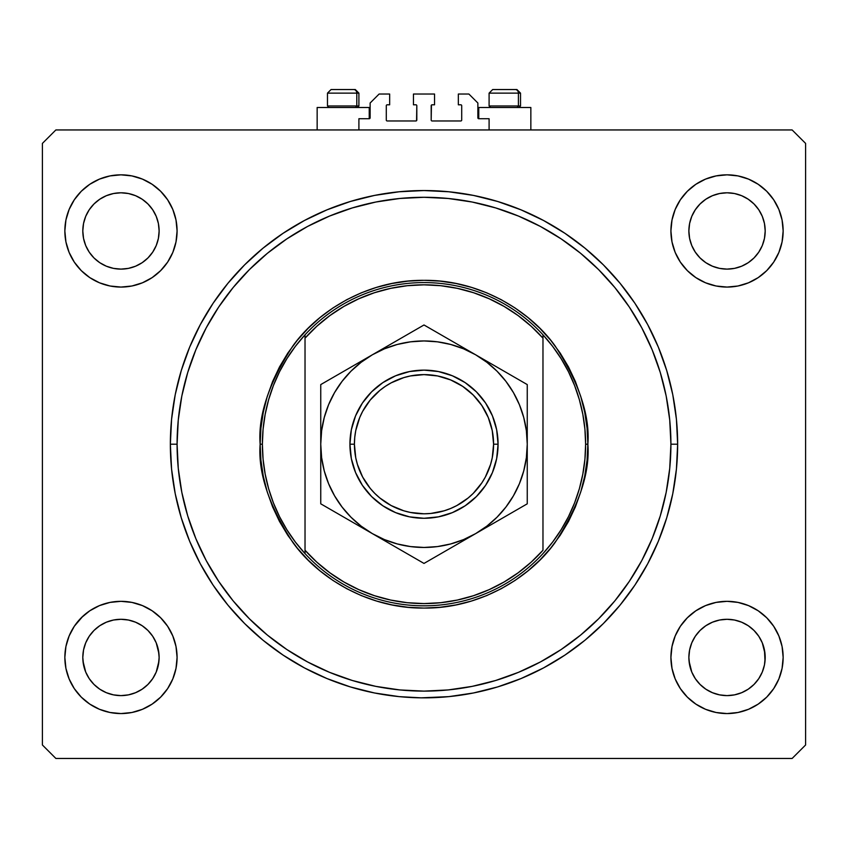 <?xml version="1.0" encoding="UTF-8"?>
<svg xmlns="http://www.w3.org/2000/svg" width="848" height="848" viewBox="0 0 848 848"><rect width="100%" height="100%" fill="white"/><g stroke="black" fill="none" stroke-linecap="round" stroke-linejoin="round"><path stroke-width="1.27" d="M358.905 129.945L358.905 118.72L369.23 118.72L358.905 118.72L358.905 129.945M370.131 117.819L370.131 103.011L370.131 117.819A0.901 0.901 0 0 1 369.23 118.72L369.23 107.495L317.152 107.495L317.152 129.945L317.152 107.495L369.23 107.495L369.23 118.72M370.131 103.011L379.109 94.033L389.656 94.033L389.656 104.802L387.186 104.802L389.656 104.802L389.656 94.033L379.109 94.033L370.131 103.011M386.285 105.703L386.285 120.066L386.285 105.703A0.901 0.901 0 0 1 387.186 104.802L387.186 104.802M387.186 120.967L415.923 120.967L387.186 120.967A0.901 0.901 0 0 1 386.285 120.066L386.285 120.066M416.559 120.702L416.813 105.703L416.813 120.066A0.901 0.901 0 0 1 415.923 120.967L415.923 120.967M415.923 104.802L413.453 104.802L415.923 104.802A0.901 0.901 0 0 1 416.813 105.703L416.813 105.703M413.453 104.802L413.453 94.033L413.453 104.802M434.547 94.033L413.453 94.033L434.547 94.033L434.547 104.802L432.077 104.802L434.547 104.802L434.547 94.033M431.441 105.067L431.187 120.066L431.187 105.703A0.901 0.901 0 0 1 432.077 104.802L432.077 104.802M432.077 120.967L460.814 120.967L432.077 120.967A0.901 0.901 0 0 1 431.187 120.066L431.187 120.066M461.715 120.066L461.715 105.703L461.715 120.066A0.901 0.901 0 0 1 460.814 120.967L460.814 120.967M460.814 104.802L458.344 104.802L460.814 104.802A0.901 0.901 0 0 1 461.715 105.703L461.715 105.703M458.344 104.802L458.344 94.033L468.891 94.033L477.869 103.011L477.869 117.819L477.869 103.011L468.891 94.033L458.344 94.033L458.344 104.802M477.943 118.169L478.77 118.72L478.77 107.495L478.77 118.72L489.095 118.72L478.77 118.72A0.901 0.901 0 0 1 477.869 117.819L477.869 117.819M489.095 118.72L489.095 129.945L489.095 118.72M425.982 697.851L426.809 697.84M421.191 697.84L399.143 696.632L374.519 692.975L350.372 686.933L326.936 678.548L304.432 667.906L283.084 655.101L263.081 640.282L244.637 623.566L227.921 605.122L213.092 585.12L200.298 563.772L189.655 541.268L181.271 517.831L175.218 493.684L171.572 469.061L170.353 444.204L171.572 419.336L175.218 394.712L181.271 370.576L189.655 347.129L200.298 324.636L213.092 303.277L227.921 283.285L244.637 264.841L263.081 248.125L283.084 233.295L304.432 220.501L326.936 209.859L350.372 201.474L374.519 195.422L399.143 191.775L424 190.546L448.857 191.775L473.481 195.422L497.628 201.474L521.064 209.859L543.568 220.501L564.916 233.295L584.919 248.125L603.363 264.841L620.079 283.285L634.908 303.277L647.702 324.636L658.345 347.129L666.729 370.576L672.782 394.712L676.428 419.336L677.647 444.204A253.647 253.647 0 0 1 424 697.851A253.647 253.647 0 0 1 170.353 444.204A253.647 253.647 0 0 1 424 190.546A253.647 253.647 0 0 1 677.647 444.204L676.428 469.061L672.782 493.684L666.729 517.831L658.345 541.268L647.702 563.772L634.908 585.12L620.079 605.122L603.363 623.566L584.919 640.282L564.916 655.101L543.568 667.906L521.064 678.548L497.628 686.933L473.481 692.975L448.857 696.632L421.191 697.84M135.553 622.188A38.16 38.16 0 0 0 128.43 620.026L120.967 619.294L128.408 620.026L135.563 622.199L128.451 620.026M741.629 622.188A38.16 38.16 0 0 0 734.495 620.026L727.033 619.294L734.485 620.026L741.64 622.199L734.516 620.026M159.127 230.953A38.16 38.16 0 0 1 120.967 269.113A38.16 38.16 0 0 1 82.807 230.953L83.539 223.512L85.712 216.357L89.231 209.753L93.98 203.976L99.767 199.227L106.36 195.697L113.515 193.524L120.967 192.793L128.408 193.524L135.563 195.697L142.167 199.227L147.944 203.976L152.693 209.753L156.223 216.357L158.396 223.512L159.127 230.953L158.396 238.405L156.223 245.56L152.693 252.153L147.944 257.94L142.167 262.689L135.563 266.208L128.408 268.381L120.967 269.113L113.515 268.381L106.36 266.208L99.767 262.689L93.98 257.94L89.231 252.153L85.712 245.56L83.539 238.405L82.807 230.953A38.16 38.16 0 0 1 120.967 192.793A38.16 38.16 0 0 1 159.127 230.953L158.396 238.405L156.223 245.56M765.193 230.953A38.16 38.16 0 0 1 727.033 269.113A38.16 38.16 0 0 1 688.873 230.953L689.604 223.512L691.777 216.357L695.307 209.753L700.056 203.976L705.833 199.227L712.437 195.697L719.592 193.524L727.033 192.793L734.485 193.524L741.64 195.697L748.233 199.227L754.02 203.976L758.769 209.753L762.288 216.357L764.461 223.512L765.193 230.953L764.461 238.405L762.288 245.56L758.769 252.153L754.02 257.94L748.233 262.689L741.64 266.208L734.485 268.381L727.033 269.113L719.592 268.381L712.437 266.208L705.833 262.689L700.056 257.94L695.307 252.153L691.777 245.56L689.604 238.405L688.873 230.953A38.16 38.16 0 0 1 727.033 192.793A38.16 38.16 0 0 1 765.193 230.953M764.472 650.034L764.461 650.003A38.16 38.16 0 0 0 762.299 642.858L758.769 636.244L762.288 642.848L765.013 653.723A38.16 38.16 0 0 0 765.013 653.713L764.461 650.003L765.013 661.186L765.193 657.454L764.461 664.896L762.288 672.051L764.461 664.896L762.288 672.051L758.769 678.654L762.288 672.051L758.769 678.654L754.02 684.431L758.769 678.654L754.02 684.431L748.233 689.18L754.02 684.431L748.233 689.18L741.64 692.699L748.233 689.18A38.16 38.16 0 0 0 748.254 689.17L748.212 689.191A38.16 38.16 0 0 0 748.233 689.18L741.64 692.699L734.485 694.872A38.16 38.16 0 0 0 734.463 694.883L727.033 695.614L719.592 694.872L712.437 692.699L719.56 694.872A38.16 38.16 0 0 0 719.57 694.872L712.437 692.699L705.833 689.18L700.056 684.431L695.307 678.654L691.777 672.051L689.064 661.186L691.777 672.051L695.296 678.644A38.16 38.16 0 0 0 695.318 678.665L691.777 672.051L689.604 664.896L688.873 657.454A38.16 38.16 0 0 1 727.033 619.294A38.16 38.16 0 0 1 765.193 657.454L765.193 657.518M712.437 692.699L705.833 689.18A38.16 38.16 0 0 0 705.854 689.191M734.506 694.872A38.16 38.16 0 0 1 734.495 694.872L727.033 695.614L719.592 694.872A38.16 38.16 0 0 0 719.613 694.883M128.377 694.883A38.16 38.16 0 0 0 128.398 694.883L120.967 695.614L113.515 694.872L106.36 692.699L113.515 694.872A38.16 38.16 0 0 0 113.547 694.883L113.494 694.872A38.16 38.16 0 0 0 113.505 694.872L106.36 692.699L99.767 689.18A38.16 38.16 0 0 0 99.757 689.17L93.98 684.431L89.231 678.654L85.712 672.051L82.987 661.186L85.712 672.051L89.231 678.644A38.16 38.16 0 0 0 89.241 678.665L85.712 672.051L83.539 664.896L82.807 657.454A38.16 38.16 0 0 1 120.967 619.294A38.16 38.16 0 0 1 159.127 657.454L159.127 657.518M106.36 692.699L99.767 689.18A38.16 38.16 0 0 0 99.778 689.191M158.385 649.992A38.16 38.16 0 0 0 156.223 642.858L152.693 636.244L156.223 642.848L158.947 653.723A38.16 38.16 0 0 0 158.936 653.713L158.396 650.003L159.127 657.454L158.396 664.896L156.223 672.051L152.693 678.654L147.944 684.431L142.167 689.18L135.563 692.699L128.408 694.872A38.16 38.16 0 0 0 128.44 694.872L135.563 692.699L142.146 689.191A38.16 38.16 0 0 0 142.157 689.18L147.944 684.431L152.693 678.654L156.223 672.051L158.936 661.207M81.281 617.768L89.793 610.793L99.492 605.599L110.017 602.409L120.967 601.327L131.917 602.409L142.443 605.599L152.142 610.793L160.643 617.768L167.628 626.269L172.812 635.979L176.002 646.505L177.084 657.454A56.116 56.116 0 0 1 120.967 713.571A56.116 56.116 0 0 1 64.851 657.454L65.921 646.505L69.123 635.979L74.306 626.269L82.807 616.305M783.149 657.454A56.116 56.116 0 0 1 727.033 713.571A56.116 56.116 0 0 1 670.916 657.454L671.998 646.505L675.188 635.979L680.372 626.269L687.357 617.768L695.858 610.793L705.557 605.599L716.083 602.409L727.033 601.327L737.983 602.409L748.508 605.599L758.207 610.793L766.719 617.768L773.694 626.269L778.877 635.979L782.079 646.505L783.149 657.454L782.079 668.394L778.877 678.93L773.694 688.629L766.719 697.13L758.207 704.105L748.508 709.299L737.983 712.49L727.033 713.571L716.083 712.49L705.557 709.299L695.858 704.105L687.357 697.13L680.372 688.629L675.188 678.93L671.998 668.394L670.916 657.454A56.116 56.116 0 0 1 727.033 601.327A56.116 56.116 0 0 1 783.149 657.454M783.149 230.953A56.116 56.116 0 0 1 727.033 287.069A56.116 56.116 0 0 1 670.916 230.953L671.998 220.003L675.188 209.477L680.372 199.778L687.357 191.277L695.858 184.292L705.557 179.108L716.083 175.918L727.033 174.836L737.983 175.918L748.508 179.108L758.207 184.292L766.719 191.277L773.694 199.778L778.877 209.477L782.079 220.003L783.149 230.953L782.079 241.903L778.877 252.428L773.694 262.127L766.719 270.639L758.207 277.614L748.508 282.797L737.983 285.999L727.033 287.069L716.083 285.999L705.557 282.797L695.858 277.614L687.357 270.639L680.372 262.127L675.188 252.428L671.998 241.903L670.916 230.953A56.116 56.116 0 0 1 727.033 174.836A56.116 56.116 0 0 1 783.149 230.953M177.084 230.953A56.116 56.116 0 0 1 120.967 287.069A56.116 56.116 0 0 1 64.851 230.953L65.921 220.003L69.123 209.477L74.306 199.778L81.281 191.277L89.793 184.292L99.492 179.108L110.017 175.918L120.967 174.836L131.917 175.918L142.443 179.108L152.142 184.292L160.643 191.277L167.628 199.778L172.812 209.477L176.002 220.003L177.084 230.953L176.002 241.903L172.812 252.428L167.628 262.127L160.643 270.639L152.142 277.614L142.443 282.797L131.917 285.999L120.967 287.069L110.017 285.999L99.492 282.797L89.793 277.614L81.281 270.639L74.306 262.127L69.123 252.428L65.921 241.903L64.851 230.953A56.116 56.116 0 0 1 120.967 174.836A56.116 56.116 0 0 1 177.084 230.953M530.848 107.495L530.848 129.945L530.848 107.495L478.77 107.495L530.848 107.495M765.193 657.454A38.16 38.16 0 0 1 727.033 695.614A38.16 38.16 0 0 1 688.873 657.454L689.604 650.003L688.873 657.391M159.127 657.454A38.16 38.16 0 0 1 120.967 695.614A38.16 38.16 0 0 1 82.807 657.454L83.539 650.003L82.807 657.391M85.712 642.848L83.539 650.003L85.712 642.848L89.231 636.244L85.712 642.848A38.16 38.16 0 0 0 83.539 649.992L85.712 642.848L89.231 636.244L93.98 630.467L89.231 636.244A38.16 38.16 0 0 0 85.712 642.837M99.767 625.718L93.98 630.467L99.767 625.718L106.36 622.199L99.767 625.718A38.16 38.16 0 0 0 89.241 636.244L93.98 630.467L99.767 625.718L106.36 622.199L113.515 620.026L106.36 622.199A38.16 38.16 0 0 0 99.767 625.718M691.777 642.848L689.604 650.003L691.777 642.848L695.307 636.244L691.777 642.848A38.16 38.16 0 0 0 689.615 649.992L691.777 642.848L695.307 636.244L700.056 630.467L695.307 636.244A38.16 38.16 0 0 0 691.788 642.837M705.833 625.718L700.056 630.467L705.833 625.718L712.437 622.199L705.833 625.718L712.437 622.199L719.592 620.026L712.437 622.199A38.16 38.16 0 0 0 705.843 625.718L700.056 630.467L695.307 636.244A38.16 38.16 0 0 1 705.822 625.729M792.127 758.462L55.873 758.462L42.4 744.989L42.4 143.407L55.873 129.945L792.127 129.945L805.6 143.407L805.6 744.989L792.127 758.462L805.6 744.989L805.6 143.407L792.127 129.945L55.873 129.945L42.4 143.407L42.4 744.989L55.873 758.462L792.127 758.462M765.193 616.305L766.719 617.768M710.741 177.253L716.083 175.918M104.675 177.253L110.017 175.918M177.084 657.454L176.002 668.394L172.812 678.93L167.628 688.629L160.643 697.13L152.142 704.105L142.443 709.299L131.917 712.49L120.967 713.571L110.017 712.49L99.492 709.299L89.793 704.105L81.281 697.13L74.306 688.629L69.123 678.93L65.921 668.394L64.851 657.454A56.116 56.116 0 0 1 120.967 601.327A56.116 56.116 0 0 1 177.084 657.454M766.719 270.639L758.207 277.614M89.793 277.614L81.281 270.639M620.079 283.285L618.107 280.911M603.363 264.841L584.919 248.125L603.363 264.841M263.081 248.125L244.637 264.841L263.081 248.125M227.921 605.122L229.893 607.497M244.637 623.566L263.081 640.282L244.637 623.566M584.919 640.282L603.363 623.566L584.919 640.282M89.793 184.292L81.281 191.277M758.207 704.105L766.719 697.13M712.468 622.178L719.592 620.026L727.033 619.294L734.485 620.026L741.64 622.199L748.233 625.718L754.02 630.467L758.769 636.244A38.16 38.16 0 0 0 741.65 622.199L748.233 625.718L754.02 630.467L758.769 636.244L762.288 642.848A38.16 38.16 0 0 0 758.769 636.254L754.02 630.467M113.558 620.015L113.515 620.026A38.16 38.16 0 0 0 106.371 622.188L113.515 620.026L120.967 619.294A38.16 38.16 0 0 0 113.537 620.015M113.515 620.026L120.967 619.294L128.408 620.026L135.563 622.199L142.167 625.718A38.16 38.16 0 0 0 135.574 622.199L142.167 625.718L147.944 630.467L152.693 636.244A38.16 38.16 0 0 0 142.178 625.729M106.36 266.208L113.515 268.381M135.563 195.697L128.408 193.524M85.712 216.357L83.539 223.512M758.207 184.292L766.719 191.277M712.437 266.208L719.592 268.381M762.288 245.56L764.461 238.405M741.64 195.697L734.485 193.524M691.777 216.357L689.604 223.512M82.807 698.593L81.281 697.13M158.936 661.186L156.233 672.008M156.212 642.837A38.16 38.16 0 0 0 152.704 636.254L156.223 642.848M128.398 620.015A38.16 38.16 0 0 0 120.988 619.294M82.807 657.454L82.987 653.713A38.16 38.16 0 0 0 82.987 653.723L82.987 653.67M147.944 630.467L152.693 636.244L147.944 630.467L142.167 625.718M734.463 620.015A38.16 38.16 0 0 0 727.054 619.294L719.592 620.026A38.16 38.16 0 0 0 712.447 622.188M727.012 619.294A38.16 38.16 0 0 0 719.602 620.015M688.873 657.454L689.064 653.713A38.16 38.16 0 0 0 689.053 653.723L689.064 653.67M705.833 689.18L700.056 684.431L695.307 678.654M689.064 653.713L689.604 650.003M99.767 689.18L93.98 684.431L89.231 678.654M156.223 672.051L152.693 678.654L147.944 684.431L142.167 689.18L135.563 692.699L128.408 694.872L120.967 695.614L113.515 694.872M82.987 653.713L83.539 650.003M518.414 105.968L517.1 107.495L518.414 105.968L520.524 105.968L518.414 105.968L518.414 93.132L518.414 105.968L489.095 105.968L518.414 105.968M516.824 89.538L515.308 89.538A3.593 3.106 90 0 1 518.414 93.132L489.095 93.132L492.688 89.538L515.308 89.538L492.805 89.538M518.997 107.495L520.524 105.968L520.524 93.132L516.93 89.538L520.524 93.132L518.414 93.132A3.593 3.106 -90 0 0 515.308 89.538M493.335 89.538L495.698 89.538M489.254 93.132L518.414 93.132M356.796 105.968L355.482 107.495L356.796 105.968L358.905 105.968L356.796 105.968L356.796 93.132L356.796 105.968L327.476 105.968L356.796 105.968M355.206 89.538L353.69 89.538A3.593 3.106 90 0 1 356.796 93.132L327.476 93.132L331.07 89.538L353.69 89.538L331.186 89.538M357.379 107.495L358.905 105.968L358.905 93.132L355.312 89.538L358.905 93.132L356.796 93.132A3.593 3.106 -90 0 0 353.69 89.538M331.716 89.538L334.08 89.538M327.635 93.132L356.796 93.132M584.919 459.224A161.618 161.618 0 0 0 584.929 459.171L585.618 444.204A161.618 161.618 0 0 1 305.026 553.596A161.618 161.618 0 0 1 262.382 444.204L260.135 444.204L262.382 444.204A161.618 161.618 0 0 1 542.974 334.812A161.618 161.618 0 0 1 585.618 444.204L587.865 444.204C590.049 472.686 579.131 505.461 555.09 542.519C529.947 577.711 479.629 608.716 424 608.069C368.371 608.716 318.053 577.711 292.91 542.519C268.869 505.461 257.951 472.686 260.135 444.204L260.93 460.263L263.283 476.173L267.194 491.766L272.611 506.913L279.49 521.446L287.748 535.236L297.33 548.158L308.131 560.072L320.046 570.874L332.967 580.445L346.758 588.713L361.29 595.593L376.438 601.009L392.03 604.921L407.941 607.274L424 608.069L440.059 607.274L455.97 604.921L471.562 601.009L486.71 595.593L501.242 588.713L515.033 580.445L527.954 570.874L539.869 560.072L550.67 548.158L560.252 535.236L568.51 521.446L575.389 506.913L580.806 491.766L584.717 476.173L587.07 460.263L587.865 444.204L587.07 428.145L584.717 412.234L580.806 396.631L575.389 381.494L568.51 366.961L560.252 353.16L550.67 340.249L539.869 328.335L527.954 317.534L515.033 307.951L501.242 299.683L486.71 292.814L471.562 287.398L455.97 283.486L440.059 281.123L424 280.338L407.941 281.123L392.03 283.486L376.438 287.398L361.29 292.814L346.758 299.683L332.967 307.951L320.046 317.534L308.131 328.335L297.33 340.249L287.748 353.16L279.49 366.961L272.611 381.494L267.194 396.631L263.283 412.234L260.93 428.145L260.135 444.204C257.951 415.721 268.869 382.946 292.91 345.889C318.053 310.697 368.371 279.692 424 280.338C479.629 279.692 529.947 310.697 555.09 345.889C579.131 382.946 590.049 415.721 587.865 444.204L585.618 444.204A161.618 161.618 0 0 0 585.618 444.161M584.929 429.236A161.618 161.618 0 0 0 584.919 429.173L582.83 414.333L579.375 399.726L574.584 385.501L568.478 371.774L561.132 358.683L552.61 346.323L542.974 334.812L542.974 338.151L542.974 334.812A161.618 161.618 0 0 0 305.026 334.812L305.026 338.151A159.371 159.371 0 0 1 542.974 338.151L542.974 550.257A159.371 159.371 0 0 1 305.026 550.257L316.845 562.171L329.84 572.782L343.885 581.972L358.81 589.636L374.466 595.688L390.674 600.055L407.241 602.695L424 603.575L440.759 602.695L457.326 600.055L473.534 595.688L489.19 589.636L504.115 581.972L518.16 572.782L531.155 562.171L542.974 550.257L542.974 338.151L531.155 326.236L518.16 315.615L504.115 306.425L489.19 298.772L473.534 292.719L457.326 288.352L440.759 285.712L424 284.833L407.241 285.712L390.674 288.352L374.466 292.719L358.81 298.772L343.885 306.425L329.84 315.615L316.845 326.236L305.026 338.151L305.026 553.596A161.618 161.618 0 0 0 542.974 553.596L552.61 542.084L561.132 529.724L568.478 516.633L574.584 502.906L579.385 488.66L582.83 474.074L584.919 459.203M170.353 444.204L177.084 444.204A246.916 246.916 0 0 1 424 197.287A246.916 246.916 0 0 1 670.916 444.204L677.647 444.204L670.916 444.204L669.729 468.403L666.178 492.37L660.285 515.881L652.123 538.692L641.766 560.602L629.301 581.378L614.874 600.85L598.593 618.796L580.647 635.067L561.185 649.504L540.399 661.959L518.488 672.326L495.677 680.488L472.166 686.371L448.2 689.933L424 691.12L399.8 689.933L375.834 686.371L352.323 680.488L329.512 672.326L307.601 661.959L286.815 649.504L267.353 635.067L249.407 618.796L233.126 600.85L218.699 581.378L206.234 560.602L195.877 538.692L187.715 515.881L181.822 492.37L178.271 468.403L177.084 444.204L178.271 420.004L181.822 396.027L187.715 372.526L195.877 349.715L206.234 327.805L218.699 307.018L233.126 287.557L249.407 269.6L267.353 253.329L286.815 238.903L307.601 226.437L329.512 216.081L352.323 207.919L375.834 202.025L399.8 198.474L424 197.287L448.2 198.474L472.166 202.025L495.677 207.919L518.488 216.081L540.399 226.437L561.185 238.903L580.647 253.329L598.593 269.6L614.874 287.557L629.301 307.018L641.766 327.805L652.123 349.715L660.285 372.526L666.178 396.027L669.729 420.004L670.916 444.204A246.916 246.916 0 0 1 424 691.12A246.916 246.916 0 0 1 177.084 444.204L170.353 444.204M263.081 429.205L262.382 444.204L263.081 459.203L265.17 474.074L268.625 488.681L273.416 502.906L279.522 516.633L286.868 529.724L295.39 542.084L305.026 553.596L305.026 334.812L295.39 346.323L286.868 358.683L279.522 371.774L273.416 385.501L268.615 399.747L265.17 414.333L263.081 429.205A161.618 161.618 0 0 0 263.071 429.236M519.411 483.689L523.735 470.926L526.375 457.676L527.255 444.151M514.089 494.66L512.277 497.776M507.274 505.26L505.09 508.132M487.929 525.294L485.056 527.477M384.494 539.604L397.277 543.939L410.527 546.578L424.053 547.458M362.944 527.477L360.071 525.294M342.91 508.132L340.726 505.26M320.745 444.151L320.745 452.048L320.745 444.204L321.625 457.676L324.265 470.926L328.6 483.72L334.578 495.826L342.083 507.062L350.987 517.216L361.142 526.12L372.367 533.625L384.483 539.604M342.104 381.314L334.578 392.571L328.6 404.687L324.265 417.481L321.625 430.763M333.911 393.748L335.723 390.631M340.726 383.148L342.91 380.275M360.071 363.114L362.944 360.93M463.506 348.804L450.723 344.468L437.473 341.829L423.947 340.949M485.056 360.93L487.929 363.114M505.09 380.275L507.274 383.148M519.389 404.676L513.422 392.571L505.917 381.346L497.013 371.191L486.858 362.287L475.633 354.782L463.517 348.804M620.079 605.122L618.107 607.497M213.092 585.12L200.298 563.772M227.921 283.285L229.893 280.911M634.908 303.277L647.702 324.636M585.618 444.204L584.919 429.205M349.927 444.204L354.411 444.204A69.589 69.589 0 0 1 424 374.615A69.589 69.589 0 0 1 493.589 444.204L498.073 444.204A74.073 74.073 0 0 0 424 370.131A74.073 74.073 0 0 0 349.927 444.204A74.073 74.073 0 0 1 424 370.131A74.073 74.073 0 0 1 498.073 444.204L496.652 458.651L492.434 472.548L485.597 485.353L476.375 496.578L465.149 505.79L452.344 512.637L438.448 516.856L424 518.276L409.552 516.856L395.656 512.637L382.851 505.79L371.625 496.578L362.403 485.353L355.566 472.548L351.348 458.651L349.927 444.204L351.348 429.756L355.566 415.859L362.403 403.044L371.625 391.818L382.851 382.607L395.656 375.77L409.552 371.551L424 370.131L438.448 371.551L452.344 375.77L465.149 382.607L476.375 391.818L485.597 403.044L492.434 415.859L496.652 429.756L498.073 444.204A74.073 74.073 0 0 1 424 518.276A74.073 74.073 0 0 1 349.927 444.204A74.073 74.073 0 0 0 424 518.276A74.073 74.073 0 0 0 498.073 444.204L493.589 444.204L492.253 430.625L488.289 417.576L481.855 405.545L473.205 394.998L462.658 386.349L450.627 379.915L437.579 375.95L424 374.615L410.421 375.95L403.796 377.614L391.193 382.83L385.342 386.349L379.851 390.409L370.205 400.055L362.626 411.397L359.711 417.576L355.747 430.625L354.75 437.377L354.411 444.204L355.747 457.782L357.411 464.407L362.626 477L370.205 488.342L374.795 493.409L379.851 497.988L391.193 505.567L403.796 510.793L410.421 512.446L424 513.793L430.816 513.453L444.204 510.793L450.627 508.493L456.807 505.567L468.149 497.988L473.205 493.409L481.855 482.862L485.374 477L490.589 464.407L492.253 457.782L493.589 444.204A69.589 69.589 0 0 1 424 513.793A69.589 69.589 0 0 1 354.411 444.204L349.927 444.204M527.255 472.675L527.255 468.668M437.897 555.408L475.633 533.625L486.858 526.12L497.013 517.216L505.917 507.062L513.422 495.826L519.4 483.72M428.145 561.037L468.817 537.558M393.525 545.836L424 563.432L448.952 549.027M325.091 506.33L358.98 525.898M320.745 469.145L320.745 503.818L372.367 533.625A103.255 103.255 0 0 1 372.367 354.782L361.142 362.287L350.987 371.191L342.083 381.346L334.578 392.571M320.745 459.711L320.745 469.4M320.745 436.36L320.745 441.49M320.745 415.732L320.745 419.728M365.562 358.715L320.745 384.589L320.745 503.818L345.698 518.223M411.672 332.087L385.755 347.055M523.11 382.194L424 324.975L372.367 354.782A103.255 103.255 0 0 1 527.255 444.204L526.375 430.72L523.735 417.481L519.4 404.687M527.255 428.696L527.255 384.589L424 324.975L436.296 332.066L424 324.975L399.048 339.38M527.255 441.925L527.255 418.997M423.947 547.458L437.473 546.578L450.723 543.939L463.517 539.604L475.633 533.625L527.255 503.818L527.255 474.912M527.255 459.786L527.255 468.912M502.302 518.223L513.326 511.863L502.239 518.266M468.923 537.494L462.266 541.342L468.923 537.494M410.103 555.408L399.09 549.048L410.103 555.408M419.855 561.037L411.704 556.33L419.855 561.037M320.745 472.675L320.745 468.965M320.745 496.557L320.745 498.815M345.698 370.184L334.674 376.544L345.761 370.141M424.053 340.949L410.527 341.829L397.277 344.468L384.483 348.804L372.367 354.782L320.745 384.589L320.745 428.696M462.065 346.949L454.475 342.571M448.952 339.38L437.928 333.02L449.016 339.412M527.255 439.529L527.255 441.49M527.255 415.732L527.255 419.431M482.332 358.651L488.989 362.488L482.332 358.651M505.896 507.093L513.422 495.826M527.255 474.859L527.255 444.204A103.255 103.255 0 0 1 475.633 533.625L527.255 503.818L527.255 419.262M527.255 389.815L527.255 398.751L527.255 384.589L502.302 370.184M496.78 366.993L502.143 370.088M393.525 342.571L398.889 339.476M351.22 366.993L358.799 362.615M351.22 521.414L345.761 518.266M385.935 541.459L379.183 537.558M437.367 555.716L436.36 556.299M454.475 545.836L449.111 548.932M496.78 521.414L489.222 525.781M527.255 459.828L527.255 469.145M321.625 430.72L320.745 444.204L320.745 489.625M527.255 413.495L527.255 398.783L527.255 413.495M527.255 444.204L527.255 436.36M320.745 436.402L320.745 444.204M462.065 541.459L475.633 533.625A103.255 103.255 0 0 1 372.367 533.625L424 563.432L436.296 556.33M358.799 525.792L385.734 541.342M424 324.975L411.704 332.066M385.935 346.949L359.011 362.488M492.688 89.538L489.095 93.132L489.095 105.968L490.621 107.495M331.07 89.538L327.476 93.132L327.476 105.968L329.003 107.495"/></g></svg>
